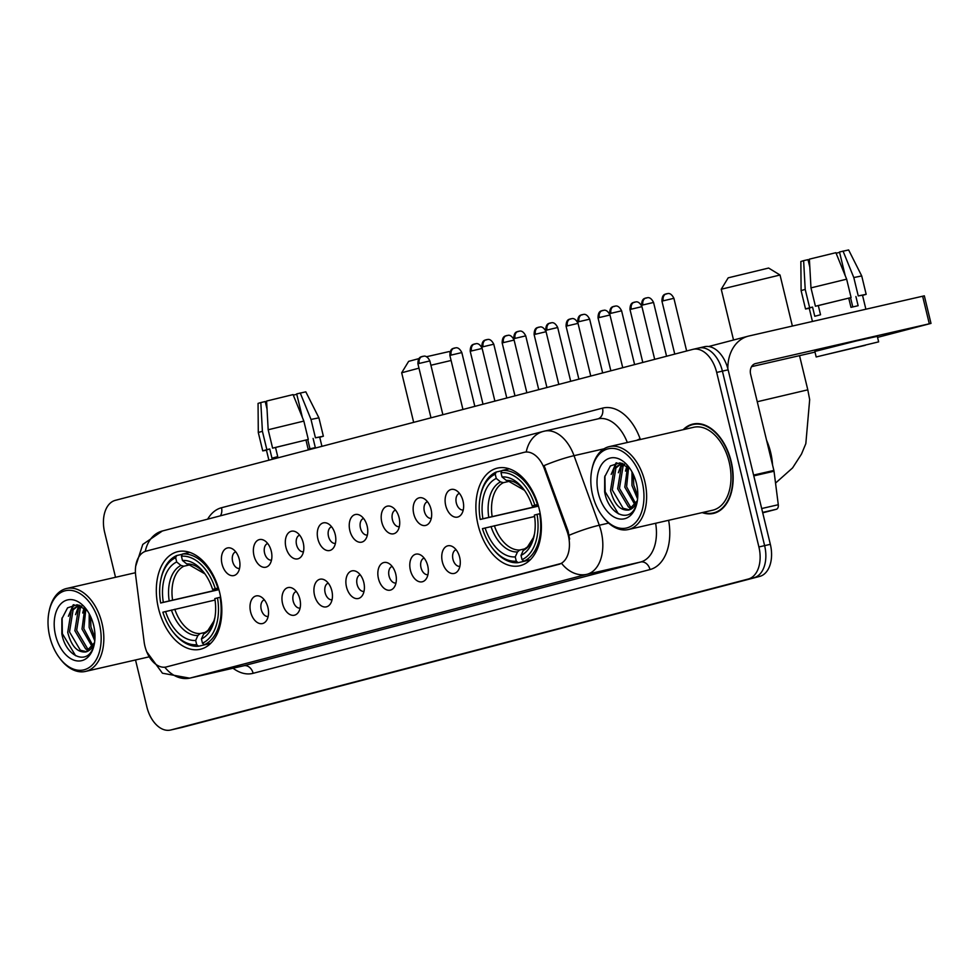 <?xml version="1.0" encoding="UTF-8"?>
<svg xmlns="http://www.w3.org/2000/svg" width="980" height="980" viewBox="0 0 980 980"><rect width="100%" height="100%" fill="white"/><g stroke="black" fill="none" stroke-linecap="round" stroke-linejoin="round"><path stroke-width="1.47" d="M219.643 592.471A50.09 31.593 -102.9 0 0 177.882 551.63A50.09 31.593 -102.9 0 0 158.503 608.457A50.09 31.593 -102.9 0 0 200.263 649.287A50.09 31.593 -102.9 0 0 219.643 592.471M539.208 508.926A50.09 31.593 -102.9 0 0 497.448 468.097A50.09 31.593 -102.9 0 0 478.069 524.913A50.09 31.593 -102.9 0 0 519.829 565.742A50.09 31.593 -102.9 0 0 539.208 508.926M445.716 505.533A14.173 8.943 77.1 0 1 447.174 492.45A14.173 8.943 77.1 0 1 455.859 490.233A14.173 8.943 77.1 0 1 463.026 501.013A14.173 8.943 77.1 0 1 461.384 514.365A14.173 8.943 77.1 0 1 445.716 505.533M459.449 493.393A8.502 5.365 -102.9 0 0 456.325 502.997A8.502 5.365 -102.9 0 0 463.246 509.968M413.756 513.888A14.173 8.943 77.1 0 1 415.214 500.805A14.173 8.943 77.1 0 1 423.899 498.587A14.173 8.943 77.1 0 1 431.065 509.367A14.173 8.943 77.1 0 1 429.424 522.72A14.173 8.943 77.1 0 1 413.756 513.888M427.488 501.748A8.502 5.365 -102.9 0 0 424.365 511.352A8.502 5.365 -102.9 0 0 431.286 518.322M381.808 522.242A14.173 8.943 77.1 0 1 383.254 509.159A14.173 8.943 77.1 0 1 391.939 506.942A14.173 8.943 77.1 0 1 399.105 517.722A14.173 8.943 77.1 0 1 397.464 531.074A14.173 8.943 77.1 0 1 381.808 522.242M395.528 510.102A8.502 5.365 -102.9 0 0 392.416 519.706A8.502 5.365 -102.9 0 0 399.326 526.677M349.848 530.596A14.173 8.943 77.1 0 1 351.305 517.514A14.173 8.943 77.1 0 1 359.979 515.296A14.173 8.943 77.1 0 1 367.157 526.076A14.173 8.943 77.1 0 1 365.516 539.429A14.173 8.943 77.1 0 1 349.848 530.596M363.58 518.457A8.502 5.365 -102.9 0 0 360.456 528.061A8.502 5.365 -102.9 0 0 367.377 535.019M317.888 538.951A14.173 8.943 77.1 0 1 319.345 525.868A14.173 8.943 77.1 0 1 328.031 523.651A14.173 8.943 77.1 0 1 335.197 534.431A14.173 8.943 77.1 0 1 333.555 547.783A14.173 8.943 77.1 0 1 317.888 538.951M331.62 526.811A8.502 5.365 -102.9 0 0 328.496 536.403A8.502 5.365 -102.9 0 0 335.417 543.373M285.927 547.306A14.173 8.943 77.1 0 1 287.385 534.223A14.173 8.943 77.1 0 1 296.07 532.005A14.173 8.943 77.1 0 1 303.237 542.785A14.173 8.943 77.1 0 1 301.595 556.138A14.173 8.943 77.1 0 1 285.927 547.306M299.66 535.154A8.502 5.365 -102.9 0 0 296.548 544.758A8.502 5.365 -102.9 0 0 303.457 551.728M253.979 555.66A14.173 8.943 77.1 0 1 255.425 542.577A14.173 8.943 77.1 0 1 264.11 540.36A14.173 8.943 77.1 0 1 271.276 551.14A14.173 8.943 77.1 0 1 269.647 564.492A14.173 8.943 77.1 0 1 253.979 555.66M267.699 543.508A8.502 5.365 -102.9 0 0 264.588 553.112A8.502 5.365 -102.9 0 0 271.497 560.082M222.019 564.015A14.173 8.943 77.1 0 1 223.477 550.932A14.173 8.943 77.1 0 1 232.162 548.714A14.173 8.943 77.1 0 1 239.328 559.494A14.173 8.943 77.1 0 1 237.687 572.847A14.173 8.943 77.1 0 1 222.019 564.015M235.751 551.863A8.502 5.365 -102.9 0 0 232.628 561.466A8.502 5.365 -102.9 0 0 239.549 568.437M442.36 561.883A14.173 8.943 77.1 0 1 443.818 548.8A14.173 8.943 77.1 0 1 452.503 546.583A14.173 8.943 77.1 0 1 459.669 557.363A14.173 8.943 77.1 0 1 458.028 570.715A14.173 8.943 77.1 0 1 442.36 561.883M456.092 549.743A8.502 5.365 -102.9 0 0 452.968 559.347A8.502 5.365 -102.9 0 0 459.89 566.305M410.399 570.238A14.173 8.943 77.1 0 1 411.857 557.154A14.173 8.943 77.1 0 1 420.543 554.937A14.173 8.943 77.1 0 1 427.709 565.717A14.173 8.943 77.1 0 1 426.067 579.07A14.173 8.943 77.1 0 1 410.399 570.238M424.132 558.098A8.502 5.365 -102.9 0 0 421.008 567.69A8.502 5.365 -102.9 0 0 427.929 574.66M378.452 578.592A14.173 8.943 77.1 0 1 379.897 565.509A14.173 8.943 77.1 0 1 388.582 563.292A14.173 8.943 77.1 0 1 395.749 574.072A14.173 8.943 77.1 0 1 394.107 587.424A14.173 8.943 77.1 0 1 378.452 578.592M392.172 566.44A8.502 5.365 -102.9 0 0 389.06 576.044A8.502 5.365 -102.9 0 0 395.969 583.014M346.491 586.947A14.173 8.943 77.1 0 1 347.949 573.864A14.173 8.943 77.1 0 1 356.622 571.646A14.173 8.943 77.1 0 1 363.801 582.426A14.173 8.943 77.1 0 1 362.159 595.779A14.173 8.943 77.1 0 1 346.491 586.947M360.211 574.795A8.502 5.365 -102.9 0 0 357.1 584.399A8.502 5.365 -102.9 0 0 364.009 591.369M314.531 595.301A14.173 8.943 77.1 0 1 315.989 582.218A14.173 8.943 77.1 0 1 324.674 580.001A14.173 8.943 77.1 0 1 331.84 590.781A14.173 8.943 77.1 0 1 330.199 604.133A14.173 8.943 77.1 0 1 314.531 595.301M328.263 583.149A8.502 5.365 -102.9 0 0 325.14 592.753A8.502 5.365 -102.9 0 0 332.061 599.723M282.571 603.655A14.173 8.943 77.1 0 1 284.029 590.573A14.173 8.943 77.1 0 1 292.714 588.355A14.173 8.943 77.1 0 1 299.88 599.135A14.173 8.943 77.1 0 1 298.239 612.488A14.173 8.943 77.1 0 1 282.571 603.655M296.303 591.504A8.502 5.365 -102.9 0 0 293.192 601.108A8.502 5.365 -102.9 0 0 300.101 608.078M250.623 612.01A14.173 8.943 77.1 0 1 252.068 598.927A14.173 8.943 77.1 0 1 260.754 596.71A14.173 8.943 77.1 0 1 267.92 607.49A14.173 8.943 77.1 0 1 266.291 620.842A14.173 8.943 77.1 0 1 250.623 612.01M264.343 599.858A8.502 5.365 -102.9 0 0 261.231 609.462A8.502 5.365 -102.9 0 0 268.14 616.432M567.053 531.258A25.517 16.097 77.1 0 1 568.327 535.496A25.517 16.097 77.1 0 1 558.759 564.37L166.502 666.902A25.517 16.097 77.1 0 1 166.208 666.976A25.517 16.097 77.1 0 1 144.121 641.814L135.693 575.652A25.517 16.097 77.1 0 1 146.069 551.152L524.08 452.331A25.517 16.097 77.1 0 1 524.386 452.258A25.517 16.097 77.1 0 1 544.378 468.82L567.053 531.258L568.082 531.013L569.625 539.086M702.17 512.601A45.84 28.91 -102.9 0 0 713.428 513.422A45.84 28.91 -102.9 0 0 731.166 461.421A45.84 28.91 -102.9 0 0 692.946 424.058A45.84 28.91 -102.9 0 0 683.17 429.693M695.861 423.63A45.84 28.91 -102.9 0 0 694.734 424.132M526.248 451.915L524.79 452.172L526.248 451.915A33.075 25.664 75.3 0 1 543.373 431.396A33.075 25.664 75.3 0 1 543.961 431.249A37.803 23.839 77.1 0 1 544.402 431.139A37.803 23.839 77.1 0 1 574.023 455.676L599.295 525.243A37.803 23.839 77.1 0 1 601.181 531.528A37.803 23.839 77.1 0 1 587.008 574.305A33.075 25.664 -104.7 0 1 561.577 563.353L166.208 666.976M175.898 728.814A28.359 17.885 -102.9 0 0 176.241 728.74A28.359 17.885 -102.9 0 0 176.571 728.667L753.988 577.722A28.359 17.885 -102.9 0 0 764.62 545.64L722.407 371.126A28.359 17.885 -102.9 0 0 698.764 348.01A28.359 17.885 -102.9 0 0 698.434 348.096A28.359 17.885 -102.9 0 1 698.764 348.01A28.359 17.885 -102.9 0 1 722.407 371.126L764.62 545.64A28.359 17.885 -102.9 0 1 753.988 577.722L176.571 728.667A28.359 17.885 -102.9 0 1 176.241 728.74L170.52 730.051A28.359 17.885 -102.9 0 0 170.851 729.978L748.267 579.033A28.359 17.885 -102.9 0 0 758.9 546.95L716.686 372.437A28.359 17.885 -102.9 0 0 693.044 349.321A28.359 17.885 -102.9 0 0 692.713 349.407L115.297 500.351A28.359 17.885 -102.9 0 0 104.664 532.422L115.517 577.281M604.06 448.791L574.023 455.676A33.075 4.937 160 0 0 544.084 465.61L568.082 531.013M135.522 659.969L146.878 706.935A28.359 17.885 -102.9 0 0 170.52 730.051M714.996 512.577A45.84 28.91 -102.9 0 0 716.233 512.528M181.619 727.503A28.359 17.885 -102.9 0 0 181.962 727.43A28.359 17.885 -102.9 0 0 182.292 727.356L759.708 576.412A28.359 17.885 -102.9 0 0 770.341 544.329L728.128 369.815A28.359 17.885 -102.9 0 0 704.485 346.7A28.359 17.885 -102.9 0 0 704.155 346.785M762.722 512.834L776.368 509.269L762.624 512.418M727.846 368.725A37.803 29.327 -104.7 0 1 748.23 336.177A37.803 29.327 -104.7 0 1 748.904 336.005L924.336 295.838L931 323.4L755.568 363.568A9.457 7.338 75.3 0 0 755.396 363.605A9.457 7.338 75.3 0 0 750.643 374.385L773.869 470.425A4.729 2.977 77.1 0 1 774.029 471.233L778.292 504.725A4.729 2.977 77.1 0 1 776.368 509.269M877.566 337.39L931 323.4M815.005 352.102L751.562 366.643M865.279 345.315L824.45 354.968L865.279 345.315M862.547 295.421L866.173 294.319L858.247 295.911L853.801 277.548L861.726 275.944L848.631 249.949L839.492 251.983L845.213 275.625M850.542 297.7L852.784 306.924M818.312 305.576L815.421 306.238L810.975 287.875L809.382 259.149L835.891 252.693L846.647 279.178L851.093 297.553L818.312 305.576L820.542 314.764L814.772 316.271L812.555 307.083L809.211 308.1L812.445 321.44M878.644 341.861L877.308 336.348L856.422 340.93L814.846 351.452L816.181 356.965L878.644 341.861L816.181 356.965M851.093 297.553L815.421 306.238M809.823 267.124L808.01 259.651L803.625 260.656L805.205 289.382L809.652 307.745L812.555 307.083M809.652 307.745L805.536 308.982L809.272 308.308M846.647 279.178L810.975 287.875M805.205 289.382L801.101 290.619L805.536 308.982M803.625 260.656L800.856 261.501L801.101 290.607M808.071 259.884L809.407 259.59M839.591 252.411L836.099 253.22M865.879 309.202L862.498 295.201L858.247 295.911M848.754 298.165L850.983 307.353L858.125 305.711L855.908 296.524M853.801 277.548L843.033 251.064M592.594 494.888A40.646 25.627 -102.9 0 0 602.382 516.129A40.646 25.627 -102.9 0 0 633.889 524.19A40.646 25.627 -102.9 0 0 642.194 481.915A40.646 25.627 -102.9 0 0 616.151 448.877A40.646 25.627 -102.9 0 0 591.798 469.971A40.646 25.627 -102.9 0 0 592.594 494.888M602.382 516.129L603.116 517.097A42.532 26.828 -102.9 0 0 628.327 529.531A42.532 26.828 -102.9 0 0 644.779 481.29A42.532 26.828 -102.9 0 0 609.327 446.611A42.532 26.828 -102.9 0 0 592.043 468.783L591.798 469.971M628.327 529.531L712.681 510.2A42.532 26.828 -102.9 0 0 729.145 461.96A42.532 26.828 -102.9 0 0 693.681 427.28L609.327 446.611M702.979 512.418A45.362 28.616 -102.9 0 0 713.317 512.957A45.362 28.616 -102.9 0 0 730.872 461.507A45.362 28.616 -102.9 0 0 693.056 424.524A45.362 28.616 -102.9 0 0 683.979 429.51M772.558 464.986A47.261 29.804 -102.9 0 0 770.635 452.356A47.261 29.804 -102.9 0 0 766.581 440.277M637.588 498.906L631.965 485.529L632.002 471.882M637.772 496.064L633.754 485.112L633.301 474.443M635.138 505.129L624.811 487.158L627.567 466.394M635.861 503.941L626.6 486.754L628.633 467.313M631.99 508.473L628.499 507.077L617.67 488.8L621.259 466.762L623.795 464.005M632.823 507.812L630.287 506.66L619.458 488.395L623.047 466.345L624.664 464.434M637.429 500.621L628.707 510.041C620.218 510.837 614.154 504.296 610.516 490.441L614.105 468.391L621.467 463.221M629.356 509.845L623.133 508.302L612.304 490.024L615.893 467.987L621.81 463.246L618.343 472.74M628.45 510.102L628.707 510.041A23.63 14.896 -102.9 0 0 637.441 500.143M636.437 483.422A31.189 19.674 -102.9 0 0 628.768 466.921A31.189 19.674 -102.9 0 0 604.672 460.992A31.189 19.674 -102.9 0 0 598.364 493.369A31.189 19.674 -102.9 0 0 618.27 518.714A31.189 19.674 -102.9 0 0 636.988 502.777A31.189 19.674 -102.9 0 0 636.437 483.422M630.189 468.893L620.009 462.842L610.369 465.929L604.685 476.929L604.635 491.85C608.298 514.12 629.099 523.455 635.555 506.77L636.927 502.85M618.404 513.826L605.162 491.764L604.917 475.925M613.26 469.69L616.837 462.805M620.413 468.048L622.471 463.466M611.189 474.381L615.991 462.952M625.497 471.098L626.931 465.892M728.201 277.83L768.614 268.042L780.031 275.013L721.243 289.235L728.201 277.83M538.473 506.121L480.225 519.461A44.982 28.371 -102.9 0 1 480.31 496.517A44.982 28.371 -102.9 0 1 495.231 474.198L496.26 478.448A40.646 25.627 -102.9 0 0 482.895 518.763L538.424 505.937M509.649 481.241L503.377 482.675L500.523 481.903L496.26 478.448M538.045 504.651L532.165 505.888A40.646 25.627 -102.9 0 0 523.651 489.192A40.646 25.627 -102.9 0 0 502.03 476.942L501.001 472.691L501.981 470.51L509.306 468.832M492.744 548.58A46.881 29.559 -102.9 0 0 518.151 562.667L516.276 561.148A44.982 28.371 -102.9 0 1 492.021 547.624L492.744 548.58M530.18 559.911L518.151 562.667M495.231 474.198L496.223 472.017A46.881 29.559 -102.9 0 0 480.543 495.329L480.31 496.517M496.223 472.017L501.895 470.719M501.001 472.691A44.982 28.371 -102.9 0 1 534.835 505.19L537.42 504.565A46.881 29.559 -102.9 0 0 501.981 470.51M534.602 516.497L482.442 528.649A44.982 28.371 -102.9 0 0 492.021 547.624M485.112 527.951A40.646 25.627 -102.9 0 0 515.247 556.897L516.276 561.148M482.895 518.763L480.225 519.461M534.835 505.19L532.165 505.888M515.247 556.897L517.465 551.961L519.67 550.025L524.508 548.923M502.03 476.942L506.293 480.396L509.147 481.168M540.201 513.618L537.052 514.378A44.982 28.371 -102.9 0 1 522.034 559.641L523.92 561.16A46.881 29.559 -102.9 0 0 539.649 513.74M523.92 561.16L530.425 559.678M522.034 559.641L521.017 555.391A40.646 25.627 -102.9 0 0 534.235 535.35A40.646 25.627 -102.9 0 0 534.382 515.076L537.052 514.378M525.439 548.518L523.234 550.454L521.017 555.391M418.975 368.162L401.678 372.768L408.636 361.363L419.073 358.57M401.678 372.768L413.67 422.356M218.907 589.654L160.659 603.006A44.982 28.371 -102.9 0 1 160.745 580.062A44.982 28.371 -102.9 0 1 175.665 557.73L176.694 561.981A40.646 25.627 -102.9 0 0 163.317 602.308L218.859 589.47M190.083 564.786L183.811 566.22L180.957 565.436L176.694 561.981M218.479 588.196L212.599 589.433A40.646 25.627 -102.9 0 0 204.085 572.724A40.646 25.627 -102.9 0 0 182.464 560.474L181.435 556.224L182.415 554.055L189.74 552.377M173.178 632.125A46.881 29.559 -102.9 0 0 198.585 646.212L196.698 644.693A44.982 28.371 -102.9 0 1 172.456 631.157L173.178 632.125M210.614 643.456L198.585 646.212M175.665 557.73L176.645 555.562A46.881 29.559 -102.9 0 0 160.977 578.874L160.745 580.062M176.645 555.562L182.329 554.264M181.435 556.224A44.982 28.371 -102.9 0 1 215.269 588.735L217.854 588.098A46.881 29.559 -102.9 0 0 182.415 554.055M215.037 600.042L162.876 612.194A44.982 28.371 -102.9 0 0 172.456 631.157M165.547 611.496A40.646 25.627 -102.9 0 0 195.682 640.442L196.698 644.693M163.317 602.308L160.659 603.006M215.269 588.735L212.599 589.433M195.682 640.442L197.899 635.505L200.104 633.57L204.943 632.455M182.464 560.474L186.727 563.929L189.581 564.713M220.623 597.163L217.487 597.91A44.982 28.371 -102.9 0 1 202.468 643.186L204.355 644.705A46.881 29.559 -102.9 0 0 220.071 597.286M204.355 644.705L210.847 643.211M202.468 643.186L201.439 638.936A40.646 25.627 -102.9 0 0 214.657 618.895A40.646 25.627 -102.9 0 0 214.816 598.609L217.487 597.91M205.874 632.051L203.668 633.999L201.439 638.936M451.094 360.481L430.906 365.246M426.386 356.757L449.048 351.587L449.991 352.163M319.75 437.313L323.363 436.21L315.438 437.803L311.003 419.44L318.916 417.835L305.821 391.841L296.683 393.887L302.404 417.517M307.745 439.591L309.974 448.828M275.515 447.468L272.612 448.142L268.177 429.767L266.585 401.053L293.081 394.597L303.849 421.082L308.296 439.444L275.515 447.468L277.732 456.656L271.962 458.162L269.745 448.975L266.413 449.991L268.888 460.196M308.296 439.444L272.612 448.142M267.026 409.027L265.213 401.543L260.815 402.56L262.407 431.274L266.854 449.649L269.745 448.975M266.854 449.649L262.738 450.886L266.462 450.212M303.849 421.082L268.177 429.767M262.407 431.274L258.291 432.511L262.738 450.886M260.815 402.56L258.059 403.393L258.291 432.511M265.274 401.776L266.609 401.494M296.793 394.315L293.302 395.112M321.93 446.329L319.688 437.105L315.438 437.803M305.956 440.057L308.173 449.244L315.327 447.603L313.11 438.415M311.003 419.44L300.235 392.955M49.784 636.78A40.646 25.627 -102.9 0 0 59.584 658.033A40.646 25.627 -102.9 0 0 91.079 666.082A40.646 25.627 -102.9 0 0 99.397 623.807A40.646 25.627 -102.9 0 0 73.341 590.769A40.646 25.627 -102.9 0 0 49 611.863A40.646 25.627 -102.9 0 0 49.784 636.78M59.584 658.033L60.307 658.989A42.532 26.828 -102.9 0 0 85.517 671.423A42.532 26.828 -102.9 0 0 101.981 623.182A42.532 26.828 -102.9 0 0 66.517 588.515A42.532 26.828 -102.9 0 0 49.245 610.675L49 611.863M94.778 640.798L89.156 627.42L89.204 613.774M94.974 637.968L90.944 627.016L90.503 616.334M92.341 647.02L82.014 629.062L84.758 608.311M93.051 645.832L83.802 628.645L85.836 609.217M89.18 650.377L85.689 648.968L74.86 630.691L78.449 608.654L80.997 605.897M90.013 649.716L87.477 648.564L76.648 630.287L80.238 608.249L81.855 606.338M94.631 642.525L85.897 651.933C77.408 652.729 71.344 646.2 67.718 632.333L71.307 610.295L78.669 605.126M86.558 651.737L80.336 650.206L69.507 631.929L73.096 609.879L79.013 605.15L75.546 614.644M85.652 652.006L85.897 651.933A23.63 14.896 -102.9 0 0 94.631 642.035M93.627 625.313A31.189 19.674 -102.9 0 0 85.971 608.825A31.189 19.674 -102.9 0 0 61.875 602.884A31.189 19.674 -102.9 0 0 55.554 635.273A31.189 19.674 -102.9 0 0 75.46 660.606A31.189 19.674 -102.9 0 0 94.19 644.668A31.189 19.674 -102.9 0 0 93.627 625.313M87.379 610.785L77.2 604.746L67.571 607.833L61.875 618.821L61.838 633.742C65.501 656.024 86.301 665.346 92.757 648.662L94.117 644.754M75.607 655.718L62.353 633.668L62.12 617.817M70.462 611.581L74.027 604.709M77.616 609.94L79.662 605.358M68.392 616.273L73.182 604.844M82.688 613.002L84.121 607.784M544.378 468.82L545.407 468.587M166.502 666.902L167.213 666.743M558.759 564.37L559.457 564.211M668.617 520.294A47.261 29.804 77.1 0 1 649.997 569.564L253.134 673.309A9.457 7.338 75.3 0 0 243.763 665.763L640.626 562.018A37.803 23.839 -102.9 0 0 655.632 523.271M253.134 673.309A47.261 29.804 77.1 0 1 233.032 668.225M242.869 665.959A37.803 23.839 -102.9 0 0 243.31 665.873A37.803 23.839 -102.9 0 0 243.763 665.763L190.145 678.05A37.803 23.839 77.1 0 1 189.691 678.16L243.31 665.873M569.172 535.252A33.075 4.937 160 0 1 599.295 525.243L608.629 523.1M164.787 667.196A33.075 25.664 75.3 0 0 190.145 678.05L587.008 574.305L640.626 562.018A9.457 7.338 75.3 0 1 649.997 569.564M145.273 551.397A33.075 25.664 -104.7 0 1 162.374 530.989L543.373 431.396L598.021 418.852A37.803 23.839 -102.9 0 1 627.31 442.495M207.65 519.155A47.261 29.804 77.1 0 1 221.505 507.738L602.504 408.146A47.261 29.804 77.1 0 1 640.087 438.673L640.393 439.493M170.851 729.978L182.292 727.356M748.267 579.033L759.708 576.412M758.9 546.95L770.341 544.329M716.686 372.437L728.128 369.815M597.849 418.901A9.457 7.338 75.3 0 0 602.504 408.146M640.087 438.673A9.457 1.409 -20 0 1 636.657 440.351M220.365 515.835A9.457 7.338 75.3 0 0 221.505 507.738M753.583 475.08L773.869 470.425M929.297 323.755L922.621 296.205M774.029 471.233L753.779 475.876M761.681 508.534L778.292 504.725M757.258 401.739L807.802 389.832L799.533 355.642M503.377 482.675A34.974 22.05 -102.9 0 0 492.144 516.534M490.992 526.517A36.358 22.932 -102.9 0 0 517.465 551.961M500.523 481.903A36.358 22.932 -102.9 0 0 488.775 517.342M508.632 481.241L524.496 490.331A36.358 22.932 -102.9 0 0 506.293 480.396M494.373 525.721A34.974 22.05 -102.9 0 0 519.67 550.025M523.234 550.454A36.358 22.932 -102.9 0 0 534.492 533.953L533.402 537.628L527.461 546.95L524.79 548.751M183.811 566.22A34.974 22.05 -102.9 0 0 172.578 600.079M171.427 610.062A36.358 22.932 -102.9 0 0 197.899 635.505M180.957 565.436A36.358 22.932 -102.9 0 0 169.197 600.875M189.067 564.786L204.93 573.876A36.358 22.932 -102.9 0 0 186.727 563.929M174.808 609.254A34.974 22.05 -102.9 0 0 200.104 633.57M203.668 633.999A36.358 22.932 -102.9 0 0 214.926 617.498M663.276 300.811L673.897 298.3C669.879 290.447 666.118 294.821 666.559 293.755L666.376 293.804A6.137 4.765 75.3 0 0 663.276 300.811L661.953 301.191L674.755 354.099M666.486 293.779A6.137 4.765 75.3 0 0 666.376 293.804C667.221 294.564 661.929 292.395 661.953 301.191M631.328 309.166L641.937 306.654C637.919 298.802 634.158 303.175 634.599 302.11L634.415 302.159A6.137 4.765 75.3 0 0 631.328 309.166L630.005 309.545L642.794 362.453M634.526 302.134A6.137 4.765 75.3 0 0 634.415 302.159C635.261 302.918 629.969 300.75 630.005 309.545M599.368 317.52L609.976 315.009C605.959 307.157 602.21 311.53 602.651 310.464L602.455 310.513A6.137 4.765 75.3 0 0 599.368 317.52L598.045 317.9L610.846 370.808M602.565 310.489A6.137 4.765 75.3 0 0 602.455 310.513C603.3 311.273 598.021 309.104 598.045 317.9M567.408 325.875L578.029 323.363C574.01 315.511 570.25 319.884 570.691 318.819L570.507 318.868A6.137 4.765 75.3 0 0 567.408 325.875L566.085 326.254L578.886 379.162M570.617 318.843A6.137 4.765 75.3 0 0 570.507 318.868C571.34 319.627 566.06 317.459 566.085 326.254M535.46 334.229L546.068 331.718C542.05 323.853 538.29 328.239 538.731 327.173L538.547 327.222A6.137 4.765 75.3 0 0 535.46 334.229L534.125 334.609L546.926 387.517M538.657 327.198A6.137 4.765 75.3 0 0 538.547 327.222C539.392 327.982 534.1 325.813 534.125 334.609M503.5 342.584L514.108 340.072C510.09 332.208 506.341 336.593 506.77 335.527L506.587 335.577A6.137 4.765 75.3 0 0 503.5 342.584L502.177 342.963L514.978 395.871M506.697 335.552A6.137 4.765 75.3 0 0 506.587 335.577C507.432 336.336 502.152 334.168 502.177 342.963M471.539 350.938L482.148 348.427C478.142 340.562 474.381 344.948 474.822 343.882L474.639 343.931A6.137 4.765 75.3 0 0 471.539 350.938L470.216 351.318L483.018 404.226M474.749 343.894A6.137 4.765 75.3 0 0 474.639 343.931C475.471 344.691 470.192 342.522 470.216 351.318M642.941 304.952L653.562 302.453C649.544 294.588 645.783 298.974 646.224 297.908L646.041 297.945A6.137 4.765 75.3 0 0 642.941 304.952L641.618 305.331L654.689 359.341M646.139 297.92A6.137 4.765 75.3 0 0 646.041 297.945C646.874 298.704 641.594 296.536 641.618 305.331M610.981 313.306L621.602 310.807C617.584 302.943 613.823 307.316 614.264 306.262L614.08 306.299A6.137 4.765 75.3 0 0 610.981 313.306L609.658 313.686L622.729 367.696M614.191 306.275A6.137 4.765 75.3 0 0 614.08 306.299C614.926 307.059 609.634 304.89 609.658 313.686M579.033 321.661L589.642 319.162C585.624 311.297 581.863 315.67 582.304 314.617L582.12 314.654A6.137 4.765 75.3 0 0 579.033 321.661L577.71 322.04L590.769 376.051M582.23 314.629A6.137 4.765 75.3 0 0 582.12 314.654C582.965 315.413 577.673 313.245 577.71 322.04M547.073 330.015L557.694 327.504C553.663 319.651 549.915 324.025 550.356 322.959L550.16 323.008A6.137 4.765 75.3 0 0 547.073 330.015L545.75 330.395L558.808 384.405M550.27 322.984A6.137 4.765 75.3 0 0 550.16 323.008C551.005 323.768 545.725 321.599 545.75 330.395M515.113 338.37L525.733 335.858C521.715 328.006 517.955 332.379 518.396 331.313L518.212 331.363A6.137 4.765 75.3 0 0 515.113 338.37L513.79 338.749L526.86 392.76M518.322 331.338A6.137 4.765 75.3 0 0 518.212 331.363C519.045 332.122 513.765 329.954 513.79 338.749M483.152 346.724L493.773 344.213C489.755 336.361 485.994 340.734 486.435 339.668L486.252 339.717A6.137 4.765 75.3 0 0 483.152 346.724L481.829 347.104L494.9 401.114M486.362 339.693A6.137 4.765 75.3 0 0 486.252 339.717C487.097 340.477 481.805 338.308 481.829 347.104M451.204 355.079L461.825 352.567C457.795 344.715 454.034 349.088 454.475 348.023L454.291 348.072A6.137 4.765 75.3 0 0 451.204 355.079L449.881 355.458L462.94 409.469M454.402 348.047A6.137 4.765 75.3 0 0 454.291 348.072C455.137 348.831 449.857 346.663 449.881 355.458M419.244 363.433L429.865 360.922C425.847 353.07 422.086 357.443 422.527 356.377L422.343 356.426A6.137 4.765 75.3 0 0 419.244 363.433L417.921 363.813L430.992 417.823M422.441 356.401A6.137 4.765 75.3 0 0 422.343 356.426C423.176 357.185 417.897 355.017 417.921 363.813M146.743 651.823L162.435 673.211L189.691 678.16M135.681 566.269L142.774 544.415L162.374 530.989M693.044 349.321L704.485 346.7M181.962 727.43L176.241 728.74M708.638 346.516L748.23 336.177M861.726 275.944L866.173 294.319M717.348 512.038L713.317 512.957M697.086 423.593L693.056 424.524M775.535 483.091L792.575 467.926L801.469 454.108L805.83 443.671L809.676 399.632L807.802 389.832M733.53 340.011L721.243 289.235M792.379 326.046L780.031 275.013M214.926 617.486L213.836 621.161L207.882 630.495L205.224 632.284M673.897 298.3L686.649 350.987M653.562 302.453L666.572 356.242M621.602 310.807L634.611 364.597M589.642 319.162L602.663 372.939M557.694 327.504L570.703 381.293M525.733 335.858L538.743 389.648M493.773 344.213L506.783 398.002M461.825 352.567L474.835 406.357M429.865 360.922L442.874 414.712M318.916 417.848L323.363 436.21M148.654 656.955L85.517 671.423M135.424 572.724L66.517 588.515"/></g></svg>
